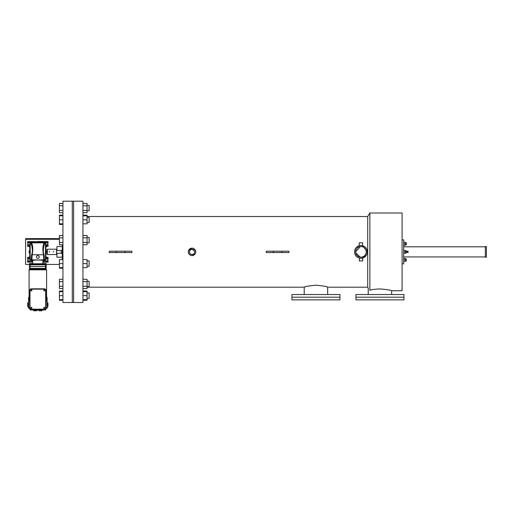 <?xml version="1.0" encoding="UTF-8"?>
<svg xmlns="http://www.w3.org/2000/svg" width="512" height="512" viewBox="0 0 512 512"><rect width="100%" height="100%" fill="white"/><g stroke="black" fill="none" stroke-linecap="round" stroke-linejoin="round"><path stroke-width="0.77" d="M355.949 299.872L403.955 299.872L403.955 297.203L355.949 297.203L403.955 297.203L403.955 294.541L355.949 294.541L355.949 299.872M291.936 299.872L339.942 299.872L339.942 297.203L291.936 297.203L339.942 297.203L339.942 294.541L291.936 294.541L291.936 299.872M360.966 246.534L360.307 246.573L360.966 246.534C364.205 246.848 365.984 248.627 366.298 251.866C365.984 255.104 364.205 256.883 360.966 257.203L360.307 257.158L360.966 257.203A5.331 5.331 0 0 0 366.298 251.866A5.331 5.331 0 0 0 360.966 246.534L361.619 246.573L360.966 246.534A5.331 5.331 0 0 0 355.629 251.866A5.331 5.331 0 0 0 360.966 257.203L361.126 257.197M189.44 252.499L189.363 251.866C189.523 253.485 190.413 254.374 192.032 254.534L190.771 254.214M190.31 253.901L189.536 252.8M189.574 250.835L191.258 249.312M194.701 251.866C194.541 253.485 193.651 254.374 192.032 254.534C193.651 254.374 194.541 253.485 194.701 251.866C194.547 250.246 193.658 249.357 192.032 249.197A2.669 2.669 0 0 0 189.363 251.866A2.669 2.669 0 0 0 192.032 254.534A2.669 2.669 0 0 0 194.701 251.866A2.669 2.669 0 0 0 192.032 249.197C190.413 249.357 189.523 250.246 189.363 251.866M192.032 249.197L194.586 251.098M360.307 246.573L355.629 251.866M355.731 252.909L360.307 257.158M360.966 258.253A6.387 6.387 0 0 0 367.347 251.866A6.387 6.387 0 0 0 360.966 245.485A6.387 6.387 0 0 0 354.579 251.866A6.387 6.387 0 0 0 360.966 258.253L362.669 258.016L362.669 260.915L359.258 260.915L359.386 258.054M367.347 251.866L362.541 245.677M362.381 245.638L362.669 242.816L359.258 242.816L359.258 245.715L356.378 247.424M360.966 245.485L359.648 245.619M195.75 251.866L195.469 250.445M188.314 251.866C188.531 254.125 189.773 255.36 192.032 255.584A3.718 3.718 0 0 0 195.75 251.866A3.718 3.718 0 0 0 192.032 248.147L188.602 250.445M192.032 248.147A3.718 3.718 0 0 0 188.314 251.866A3.718 3.718 0 0 0 192.032 255.584L195.123 253.933M82.944 302.522L82.944 201.21L73.606 201.21L73.606 302.522L73.606 201.21L72.275 201.21L72.275 302.522L72.275 201.21L62.938 201.21L62.938 302.522L82.944 302.522M368.23 294.541L368.23 288.051L367.706 287.194L367.706 216.538L87.046 216.538M379.949 288.934C387.072 289.549 390.976 290.15 391.667 290.739C390.976 290.144 387.072 289.542 379.949 288.928C375.565 289.094 372.211 289.542 369.882 290.272C367.738 287.373 367.738 287.373 369.882 290.272L369.882 212.992L402.086 212.992L402.086 290.739L391.667 290.739L391.667 294.541M366.272 255.418L362.637 258.029M315.942 285.197C308.819 285.882 304.909 286.547 304.224 287.194C304.915 286.541 308.819 285.869 315.942 285.19C323.066 285.869 326.97 286.541 327.661 287.194C326.97 286.547 323.059 285.882 315.942 285.197M288.954 251.866L288.96 252.531L266.272 252.531L266.272 251.2L288.96 251.2L288.954 251.866M131.93 251.866L131.93 252.531L109.248 252.531L109.248 251.2L131.93 251.2L131.93 251.866M359.757 245.6L359.296 245.702M116.288 252.531L116.288 251.2M124.89 252.531L124.89 251.2M281.92 252.531L281.92 251.2M273.312 252.531L273.312 251.2M407.405 252.518L407.533 252.531A0.666 0.666 0 0 1 406.867 251.866A0.666 0.666 0 0 1 407.533 251.2L408.198 251.866L407.533 252.531L406.867 251.866L407.533 251.2L408.198 251.866L407.533 252.531A0.666 0.666 0 0 0 408.198 251.866A0.666 0.666 0 0 0 407.533 251.2L407.661 251.213M407.533 252.198A0.333 0.333 0 0 0 407.866 251.866A0.333 0.333 0 0 0 407.533 251.533A0.333 0.333 0 0 0 407.2 251.866A0.333 0.333 0 0 0 407.533 252.198M402.086 263.866L403.667 263.866L403.667 239.866L402.086 239.866M407.533 252.531L406.867 251.866M485.331 257.203L486.4 257.203L486.4 246.534L485.331 246.534L485.331 257.203M87.046 237.466L89.126 237.466L89.126 242.797L87.046 242.797M62.938 242.451L59.418 242.451L59.418 244.762L62.938 244.762M59.418 242.451L59.418 237.83L62.938 237.83M59.418 237.83L59.418 235.52L62.938 235.52M82.944 237.83L87.046 237.83L87.046 235.52L82.944 235.52M87.046 237.83L87.046 242.451L82.944 242.451M87.046 242.451L87.046 244.762L82.944 244.762M87.046 217.146L89.126 217.146L89.126 222.483L87.046 222.483M62.938 224.435L59.418 224.435L59.418 223.821L62.938 223.821M59.418 223.821L59.418 219.821L62.938 219.821M59.418 219.821L59.418 215.821L62.938 215.821M87.046 205.414L89.126 205.414L89.126 210.752L87.046 210.752L89.126 210.752M62.938 210.394L59.418 210.394L59.418 212.704L62.938 212.704M59.418 210.394L59.418 205.779L62.938 205.779M59.418 205.779L59.418 203.469L62.938 203.469M59.418 215.821L59.418 215.194L62.938 215.194M62.938 267.603L59.418 267.603L59.418 268.211L62.938 268.211M62.938 300.262L59.418 300.262L59.418 291.027L62.938 291.027M89.126 298.31L87.046 298.31L89.126 298.317L89.126 292.979L87.046 292.979M59.418 291.648L62.938 291.648M59.418 299.648L62.938 299.648M59.418 295.648L62.938 295.648M87.046 281.248L89.126 281.248L89.126 286.579L87.046 286.579M62.938 288.538L59.418 288.538L59.418 279.296L62.938 279.296M59.418 286.227L62.938 286.227M59.418 281.606L62.938 281.606M87.046 260.928L89.126 260.928L89.126 266.259L87.046 266.259M59.418 267.603L59.418 263.603L62.938 263.603M59.418 263.603L59.418 259.603L62.938 259.603M82.944 215.194L87.046 215.194L87.046 215.821L82.944 215.821M87.046 215.821L87.046 219.821L82.944 219.821M87.046 219.821L87.046 223.821L82.944 223.821M82.944 205.779L87.046 205.779L87.046 203.469L82.944 203.469M87.046 205.779L87.046 210.394L82.944 210.394M87.046 210.394L87.046 212.704L82.944 212.704M82.944 291.027L87.046 291.027L87.046 300.262L82.944 300.262M87.046 295.648L82.944 295.648M87.046 291.648L82.944 291.648M87.046 299.648L82.944 299.648M82.944 279.296L87.046 279.296L87.046 281.606L82.944 281.606M87.046 281.606L87.046 286.227L82.944 286.227M87.046 286.227L87.046 288.538L82.944 288.538M82.944 263.603L87.046 263.603L87.046 259.603L82.944 259.603M87.046 263.603L87.046 267.603L82.944 267.603M403.667 250.355L405.267 250.355L405.267 253.35L403.667 253.35M405.267 251.853L403.667 251.853M405.267 250.854L406.336 250.854L406.336 252.851L405.267 252.851M403.667 242.272L405.267 242.272L405.267 245.274L403.667 245.274L405.267 245.286M405.267 243.77L403.667 243.77M403.667 258.445L405.267 258.445L405.267 261.459L403.667 261.459M405.267 259.949L403.667 259.949M405.267 261.446L403.667 261.446M405.267 242.771L406.336 242.771L406.336 244.787L405.267 244.787M406.336 260.947L405.267 260.96L406.336 260.947L406.336 258.944L405.267 258.944M49.44 251.277L49.44 252L49.44 251.277M53.44 251.277L53.44 252L53.44 251.277M56.506 254.534L47.437 254.534L47.437 249.197L56.506 249.197L56.506 254.534L56.506 249.21M53.44 252.083L53.44 251.36M59.418 239.29L25.6 239.29L25.6 264.442L29.51 264.442M46.157 264.442L59.418 264.442M62.272 246.534L56.941 246.534L56.941 250.534M56.941 253.197L56.941 257.203L62.272 257.203M62.272 244.762L62.272 259.603M25.6 239.29L25.6 238.624L59.418 238.624M44.346 309.158L31.328 309.158A1.331 1.331 0 0 1 29.997 307.827L29.997 290.49A1.331 1.331 0 0 1 31.328 289.158L44.346 289.158A1.331 1.331 0 0 1 45.677 290.49L45.677 307.827A1.331 1.331 0 0 1 44.346 309.158M31.328 309.504L44.346 309.504A1.651 1.651 0 0 0 45.997 307.853L45.997 290.464A1.651 1.651 0 0 0 44.346 288.813L31.328 288.813A1.651 1.651 0 0 0 29.677 290.464L29.677 307.853A1.651 1.651 0 0 0 31.328 309.504M29.677 301.171L28.64 301.171L28.589 300.442L29.677 300.442M28.602 300.896L29.677 300.896M28.589 300.442L29.677 300.147M28.576 300.147L28.576 299.603L29.677 299.603M28.576 299.603L28.563 299.123L29.677 299.123M28.563 299.123L28.576 298.637L29.677 298.637M28.576 298.637L28.576 298.093L29.677 298.093M28.576 298.093L29.677 297.798M28.589 297.798L28.602 297.344L29.677 297.344M28.602 297.344L29.677 297.318M28.621 297.318L29.677 297.069M28.621 300.922L29.677 300.922M30.797 290.797L31.866 290.797L31.866 290.182L31.328 289.875L30.797 290.797M30.797 308.134L31.866 308.134L31.866 307.52L31.328 307.206L30.797 308.134M45.997 301.171L47.072 300.896L45.997 300.896M47.072 300.896L47.085 300.442L45.997 300.442M47.085 300.442L45.997 300.147M47.098 300.147L47.098 299.603L45.997 299.603M47.098 299.603L47.11 299.123L45.997 299.123M47.11 299.123L47.098 298.637L45.997 298.637M47.098 298.637L47.098 298.093L45.997 298.093M47.098 298.093L45.997 297.798M47.085 297.798L47.072 297.344L45.997 297.344M47.072 297.344L45.997 297.318M47.053 297.318L45.997 297.069M47.053 300.922L45.997 300.922M44.877 290.797L43.808 290.797L43.808 290.182L44.346 289.875L44.877 290.797M44.877 308.134L43.808 308.134L43.808 307.52L44.346 307.206L44.877 308.134M45.914 246.285L46.541 246.285L46.541 246.765L45.914 246.765L45.914 251.245L45.914 244.979M45.914 252.826L45.843 252.346L46.541 252.346L46.541 252.826L45.914 252.826L45.914 253.971L47.437 253.971M53.472 251.277L53.472 252M45.914 249.76L47.437 249.76M29.517 269.421L46.157 269.421A0.422 0.422 0 0 1 46.579 269.843L29.094 269.843A0.422 0.422 0 0 1 29.517 269.421M29.709 269.421L29.926 268.794A0.422 0.422 0 0 1 29.51 268.384L29.504 264.787L29.696 268.39L46.163 268.384L46.17 264.787L46.163 268.384A0.422 0.422 0 0 1 45.747 268.794L45.978 268.39M45.786 264.384A0.422 0.422 0 0 1 46.17 264.787L45.51 264.474L45.51 263.539L46.189 263.539L46.17 264.787L45.542 264.787L45.536 268.794L29.99 268.794L30.074 266.483L29.44 266.483M46.579 297.069L46.579 269.843M29.094 297.069L29.094 269.843M36.25 309.293L29.888 309.562L29.811 308.512M42.042 309.952L42.042 310.79L38.963 310.79L38.963 309.952L38.272 309.952L45.786 309.562L45.862 308.512M27.699 305.958L27.699 303.302M47.974 305.958L47.974 303.302M38.272 309.741L38.272 310.163L37.402 310.163L37.402 309.741M45.747 268.794L45.958 269.421M28.314 243.04L27.597 243.04L27.597 241.626L44.026 241.818L44.026 242.208L43.162 242.208L43.789 242.842L44.653 242.842L44.026 242.208L43.162 242.208A0.627 0.627 0 0 1 43.789 242.848L31.885 242.848A0.627 0.627 0 0 1 32.512 242.208L43.162 242.208L43.789 242.835L43.782 243.725C42.707 246.221 42.605 249.971 43.469 254.976L43.68 257.747A0.627 0.429 180 0 1 44.314 257.318L44.077 254.733C42.042 249.766 44.832 243.616 44.416 243.827L45.491 243.827A0.422 0.422 0 0 1 45.914 244.25M45.914 253.971L45.914 256.966L46.541 256.966L46.541 257.446L45.914 257.446M45.914 258.893L46.541 258.893L46.541 258.406L45.914 258.406L45.914 259.482L45.914 252.486M43.354 260.224L43.354 260.224A0.422 0.416 -90 0 0 43.738 259.974L43.738 259.974A0.627 0.608 -0 0 1 44.314 259.616L45.491 259.904A0.422 0.422 0 0 0 45.914 259.482M29.683 264.781L29.888 264.384L29.683 264.781L30.131 264.787L45.542 264.787L45.542 264.435M45.504 268.794L45.504 269.21L44.173 269.21L44.173 268.794M31.898 244.582L31.891 243.725C32.966 246.221 33.069 249.971 32.205 254.976L31.994 257.747A0.627 0.429 0 0 0 31.36 257.318L31.597 254.733C33.632 249.766 30.842 243.616 31.258 243.827L30.176 243.827A0.422 0.422 0 0 0 29.76 244.25L29.76 259.482A0.422 0.422 0 0 0 30.176 259.904L31.36 259.616L32.198 260.224L31.648 260.224L33.114 260.224L32.736 260.224L32.736 263.75L42.938 263.75L42.938 260.224L44.23 259.904M29.978 264.384L45.51 264.474M46.234 266.483L30.074 266.483L30.131 264.435M45.51 263.539L43.488 263.539L43.488 264.384A0.627 0.627 0 0 1 42.938 263.75M29.888 264.384A0.422 0.422 0 0 0 29.504 264.787L29.485 263.539L32.186 263.539L32.186 264.384A0.627 0.627 0 0 0 32.736 263.75M31.501 268.794L31.501 269.21L30.17 269.21L30.17 268.794M31.443 259.904L31.36 259.616A0.627 0.608 180 0 1 31.936 259.974L31.994 257.747L31.994 259.808L42.938 260.224M43.738 259.974L43.68 257.747L43.68 259.808L32.41 260.224A0.422 0.422 0 0 1 31.994 259.808A0.422 0.422 0 0 0 32.41 260.224M29.696 268.39L29.926 268.794A0.422 0.422 0 0 1 29.51 268.384M29.664 264.474L30.163 264.384M45.984 264.781L45.51 264.384M29.76 246.285L29.126 246.285L29.126 246.765L29.76 246.765L29.76 250.906L29.126 250.906L29.126 251.386L29.83 251.386M29.83 252.346L29.126 252.346L29.126 252.826L29.76 252.826L29.76 256.966L29.126 256.966L29.126 257.446L29.76 257.446M32.512 242.208L31.885 242.842L31.021 242.842L31.021 243.827M31.098 259.904A0.627 0.627 0 0 0 31.648 260.224L31.648 260.858L32.736 260.858M29.126 246.342L27.597 246.317L27.597 244.691L28.314 244.691M28.314 259.04L27.597 259.04L27.597 257.414L29.126 257.389M32.736 262.195L27.597 262.106L27.597 260.691L28.314 260.691M42.938 262.195L48.077 262.106L48.077 260.691L47.36 260.691M47.36 259.04L48.077 259.04L48.077 257.414L46.541 257.389M42.56 260.224L43.264 260.224A0.422 0.422 0 0 0 43.68 259.808A0.422 0.422 0 0 1 43.264 260.224M32.32 260.224L32.32 260.224A0.422 0.416 -90 0 1 31.936 259.974L31.936 259.974M44.077 254.733L31.597 254.733M29.126 246.285L29.126 244.845L29.76 244.845M29.126 245.325L29.76 245.325M29.76 258.406L29.126 258.406L29.126 258.893L29.76 258.893M29.126 258.406L29.126 257.446M29.126 252.346L29.126 251.386M36.506 256.218L36.506 257.754L37.837 258.528L39.168 257.754L39.168 256.218L37.837 255.45L36.506 256.218M31.507 263.539L31.507 264.474M30.163 263.539L30.163 264.474M30.387 243.667L30.387 242.842L31.648 242.208L31.648 241.818L30.72 241.99L30.714 241.568M37.837 241.754L31.642 241.555M47.36 243.04L48.077 243.04L48.077 241.626L44.032 241.555L44.954 241.99A1.261 1.261 0 0 1 45.286 242.842L44.653 242.842L44.653 243.827M44.576 259.904A0.627 0.627 0 0 1 44.026 260.224L44.026 260.858L42.938 260.858M46.541 246.342L48.077 246.317L48.077 244.691L47.36 244.691M44.032 241.555L37.837 241.446M46.541 246.285L46.541 245.325L45.914 245.325M46.541 245.325L46.541 244.845L45.914 244.845M46.541 258.406L46.541 257.446M46.541 252.346L46.541 251.386L45.914 251.245M46.541 251.386L46.541 250.906L45.914 250.906M45.843 252.346L45.843 251.386M44.16 263.539L44.16 264.474M48.077 242.042L44.954 241.99L44.96 241.568M35.942 310.79L35.942 309.952L36.71 309.952L36.71 310.79L33.632 310.79L33.632 309.952M36.774 309.504L38.893 309.504M34.4 310.79L34.4 309.952M36.71 309.952L35.808 309.952A0.422 0.422 0 0 0 36.23 309.562L36.774 309.562M41.274 310.79L41.274 309.952M39.731 310.79L39.731 309.952M47.078 301.146L47.078 308.237L45.952 308.237L47.29 308.026L47.04 301.146M47.29 307.45L45.997 307.629M29.888 309.562L30.304 309.952L35.808 309.952L35.718 309.293M39.424 309.293L39.443 309.562A0.422 0.422 0 0 0 39.859 309.952L45.37 309.952L45.786 309.562M38.893 309.562L39.955 309.293M28.384 307.45L28.634 301.146M28.595 308.237L29.722 308.237L28.595 308.237L28.595 307.629L28.384 308.026M28.595 301.146L28.595 307.629L29.677 307.629M39.699 268.794L39.699 268.384M35.974 268.794L35.974 268.384M61.158 251.418L61.158 252.339L61.158 251.418M30.483 243.827L29.837 242.707L28.499 242.707L27.834 243.866L28.499 245.018L29.126 245.018M29.126 258.714L28.499 258.714L27.834 259.866L28.499 261.024L29.837 261.024L30.483 259.904M45.19 259.904L45.837 261.024L47.174 261.024L47.84 259.866L47.174 258.714L46.541 258.714M46.541 245.018L47.174 245.018L47.84 243.866L47.174 242.707L45.837 242.707L45.19 243.827M28.384 302.63L27.904 302.63L27.699 306.419M47.29 302.63L47.763 302.63L47.974 306.419M30.176 243.827L30.176 259.904M31.36 259.616L31.36 257.318M27.597 245.901L29.126 245.926M27.597 242.042L30.72 241.99A1.261 1.261 0 0 0 30.387 242.842M29.126 257.805L27.597 257.83M27.597 261.69L32.736 261.779M48.077 261.69L42.938 261.779M46.541 257.805L48.077 257.83M45.229 259.968A1.261 1.261 0 0 1 44.026 260.858M30.445 259.968A1.261 1.261 0 0 0 31.648 260.858M48.077 245.901L46.541 245.926M45.286 243.667L45.286 242.842M44.314 259.616L44.314 257.318M45.491 243.827L45.491 259.904M35.808 309.952A0.422 0.422 0 0 0 36.23 309.562M39.859 309.952A0.422 0.422 0 0 1 39.443 309.562M62.272 249.734L61.152 250.771L62.202 249.734L62.272 253.331M367.706 287.194L327.661 287.194L327.661 294.541M304.224 294.541L304.224 287.194L87.046 287.194M367.706 216.538L369.882 212.992M485.331 256.928L403.667 256.928M485.331 246.803L403.667 246.803M406.336 244.774L405.267 244.774M61.178 250.534L56.774 250.534M61.152 252.294L62.202 253.331L56.774 253.197M28.384 306.63L27.904 306.63M31.258 243.827L31.885 243.194M44.416 243.827L43.789 243.194M47.29 306.63L47.763 306.63M45.958 268.794L46.163 268.448M29.709 268.794L29.51 268.448"/></g></svg>
